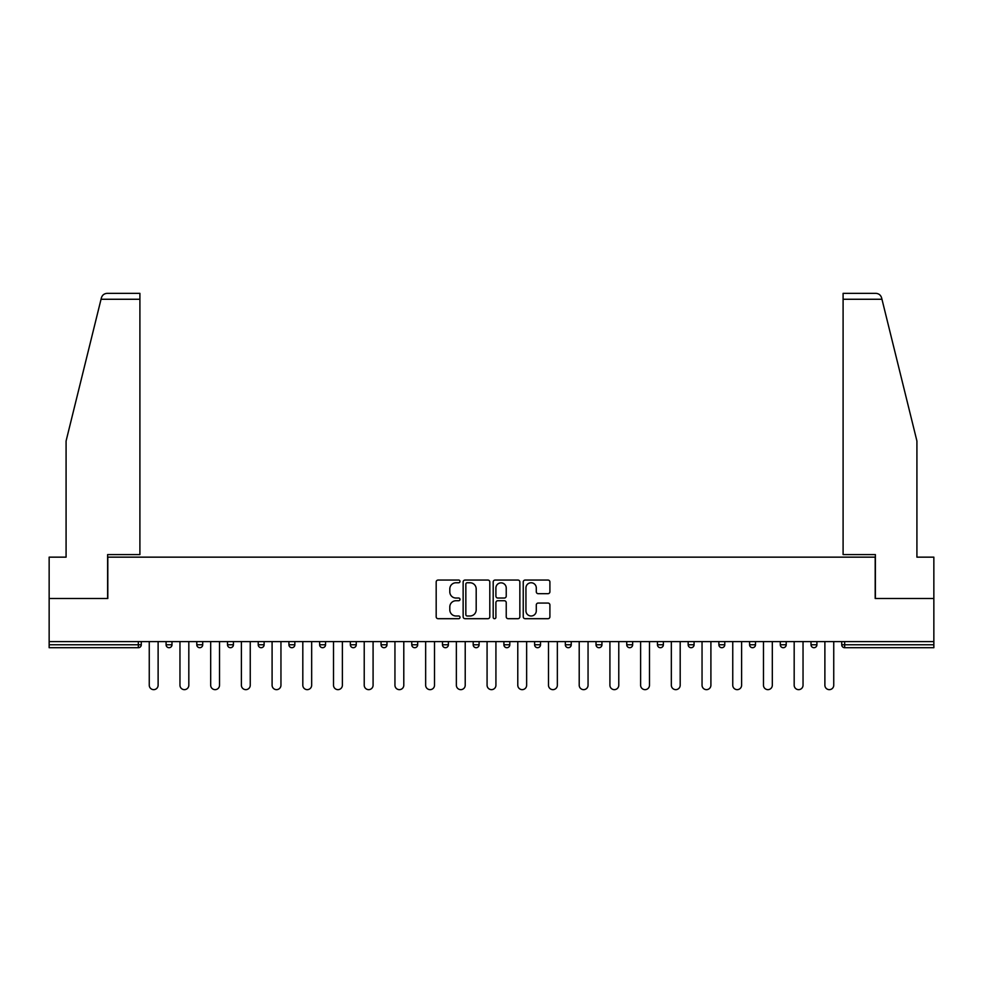 <?xml version="1.0" encoding="UTF-8"?>
<svg xmlns="http://www.w3.org/2000/svg" width="983" height="983" viewBox="0 0 983 983"><rect width="100%" height="100%" fill="white"/><g stroke="black" fill="none" stroke-linecap="round" stroke-linejoin="round"><path stroke-width="1.47" d="M460.007 581.408A1.352 1.352 0 0 0 458.656 580.056L438.123 580.056A1.929 1.929 0 0 0 436.182 581.985L436.182 616.771A1.929 1.929 0 0 0 438.123 618.7L458.656 618.7A1.352 1.352 0 0 0 460.007 617.349A1.352 1.352 0 0 0 458.656 615.997L455.989 615.997A6.181 6.181 0 0 1 449.809 609.816L449.809 606.916A6.181 6.181 0 0 1 455.989 600.736L458.656 600.736A1.352 1.352 0 0 0 460.007 599.384A1.352 1.352 0 0 0 458.656 598.033L455.989 598.033A6.181 6.181 0 0 1 449.809 591.84L449.809 588.952A6.181 6.181 0 0 1 455.989 582.759L458.656 582.759A1.352 1.352 0 0 0 460.007 581.408M547.973 593.683A1.929 1.929 0 0 0 549.902 591.754L549.902 581.985A1.929 1.929 0 0 0 547.973 580.056L525.168 580.056A1.929 1.929 0 0 0 523.239 581.985L523.239 616.771A1.929 1.929 0 0 0 525.168 618.7L547.973 618.7A1.929 1.929 0 0 0 549.902 616.771L549.902 604.987A1.929 1.929 0 0 0 547.973 603.058L538.217 603.058A1.929 1.929 0 0 0 536.288 604.987L536.288 610.824A5.173 5.173 0 0 1 531.115 615.997A5.173 5.173 0 0 1 525.942 610.824L525.942 587.932A5.173 5.173 0 0 1 531.115 582.759A5.173 5.173 0 0 1 536.288 587.932L536.288 591.754A1.929 1.929 0 0 0 538.217 593.683L547.973 593.683M101.04 299.262L101.396 297.849C102.281 295.06 104.198 293.561 107.122 293.352L139.905 293.352L139.905 299.262L101.04 299.262L66.082 441.011L66.082 557.152L49.15 557.152L49.15 598.5L107.811 598.5L107.811 557.152L875.189 557.152L875.189 598.5L933.85 598.5L933.85 641.604L49.15 641.604L49.15 644.762L138.333 644.762L138.333 641.604M139.905 299.262L139.905 554.596L107.614 554.596L107.614 598.5L49.15 598.5L49.15 641.604M489.804 581.985A1.929 1.929 0 0 0 487.875 580.056L465.07 580.056A1.929 1.929 0 0 0 463.14 581.985L463.14 616.771A1.929 1.929 0 0 0 465.07 618.7L487.875 618.7A1.929 1.929 0 0 0 489.804 616.771L489.804 581.985M495.125 580.056L517.93 580.056A1.929 1.929 0 0 1 519.86 581.985L519.86 616.771A1.929 1.929 0 0 1 517.93 618.7L508.162 618.7A1.929 1.929 0 0 1 506.233 616.771L506.233 602.665A1.929 1.929 0 0 0 504.304 600.736L497.828 600.736A1.929 1.929 0 0 0 495.899 602.665L495.899 617.349A1.352 1.352 0 0 1 494.547 618.7A1.352 1.352 0 0 1 493.196 617.349L493.196 581.985A1.929 1.929 0 0 1 495.125 580.056M138.333 647.711A2.949 2.949 0 0 0 141.282 644.762L138.333 644.762L138.333 647.711A2.949 2.949 0 0 0 141.282 644.762L141.282 641.604L141.282 644.762A2.949 2.949 0 0 1 138.333 647.711L49.15 647.711L49.15 644.762M933.85 641.604L933.85 647.711L844.667 647.711A2.949 2.949 0 0 1 841.718 644.762L841.718 641.604M166.09 641.604L166.09 644.762L166.09 641.604M169.039 647.711A2.949 2.949 0 0 1 166.09 644.762A2.949 2.949 0 0 0 169.039 647.711A2.949 2.949 0 0 0 171.988 644.762L171.988 641.604L171.988 644.762A2.949 2.949 0 0 1 169.039 647.711A2.949 2.949 0 0 1 166.09 644.762L171.988 644.762A2.949 2.949 0 0 1 169.039 647.711M196.797 641.604L196.797 644.762L196.797 641.604M202.707 641.604L202.707 644.762L202.707 641.604M227.503 641.604L227.503 644.762L227.503 641.604M233.413 641.604L233.413 644.762L233.413 641.604M258.222 641.604L258.222 644.762L258.222 641.604M264.12 641.604L264.12 644.762L264.12 641.604M288.928 644.762A2.949 2.949 0 0 0 291.877 647.711A2.949 2.949 0 0 0 294.839 644.762A2.949 2.949 0 0 1 291.877 647.711A2.949 2.949 0 0 0 294.839 644.762L294.839 641.604L294.839 644.762L288.928 644.762A2.949 2.949 0 0 0 291.877 647.711A2.949 2.949 0 0 1 288.928 644.762L288.928 641.604M325.545 641.604L325.545 644.762L319.635 644.762A2.949 2.949 0 0 0 322.596 647.711A2.949 2.949 0 0 1 319.635 644.762L319.635 641.604M350.353 641.604L350.353 644.762L350.353 641.604M356.251 641.604L356.251 644.762L356.251 641.604M381.06 641.604L381.06 644.762L381.06 641.604M386.97 641.604L386.97 644.762A2.949 2.949 0 0 1 384.009 647.711A2.949 2.949 0 0 1 381.06 644.762L386.97 644.762A2.949 2.949 0 0 1 384.009 647.711M411.766 641.604L411.766 644.762L411.766 641.604M417.677 641.604L417.677 644.762L417.677 641.604M442.485 644.762A2.949 2.949 0 0 0 445.434 647.711A2.949 2.949 0 0 0 448.383 644.762L448.383 641.604L448.383 644.762L442.485 644.762A2.949 2.949 0 0 0 445.434 647.711A2.949 2.949 0 0 1 442.485 644.762L442.485 641.604M473.192 641.604L473.192 644.762L473.192 641.604M479.102 641.604L479.102 644.762L479.102 641.604M503.898 641.604L503.898 644.762L503.898 641.604M509.808 641.604L509.808 644.762L509.808 641.604M534.617 641.604L534.617 644.762L534.617 641.604M540.515 641.604L540.515 644.762L540.515 641.604M571.234 641.604L571.234 644.762A2.949 2.949 0 0 1 568.272 647.711A2.949 2.949 0 0 1 565.323 644.762L565.323 641.604M601.94 641.604L601.94 644.762A2.949 2.949 0 0 1 598.991 647.711A2.949 2.949 0 0 1 596.03 644.762L596.03 641.604M632.647 641.604L632.647 644.762A2.949 2.949 0 0 1 629.698 647.711A2.949 2.949 0 0 1 626.749 644.762L626.749 641.604M663.365 641.604L663.365 644.762A2.949 2.949 0 0 1 660.404 647.711A2.949 2.949 0 0 1 657.455 644.762L657.455 641.604M691.123 647.711A2.949 2.949 0 0 0 694.072 644.762L694.072 641.604L694.072 644.762A2.949 2.949 0 0 1 691.123 647.711A2.949 2.949 0 0 1 688.161 644.762L688.161 641.604M724.778 641.604L724.778 644.762A2.949 2.949 0 0 1 721.829 647.711A2.949 2.949 0 0 1 718.88 644.762L718.88 641.604M749.587 641.604L749.587 644.762L749.587 641.604M755.497 641.604L755.497 644.762A2.949 2.949 0 0 1 752.536 647.711A2.949 2.949 0 0 1 749.587 644.762L755.497 644.762A2.949 2.949 0 0 1 752.536 647.711M783.254 647.711A2.949 2.949 0 0 0 786.203 644.762L786.203 641.604L786.203 644.762A2.949 2.949 0 0 1 783.254 647.711A2.949 2.949 0 0 1 780.293 644.762L780.293 641.604M811.012 641.604L811.012 644.762L811.012 641.604M816.91 641.604L816.91 644.762A2.949 2.949 0 0 1 813.961 647.711A2.949 2.949 0 0 1 811.012 644.762L816.91 644.762A2.949 2.949 0 0 1 813.961 647.711A2.949 2.949 0 0 0 816.91 644.762M199.746 647.711A2.949 2.949 0 0 1 196.797 644.762A2.949 2.949 0 0 0 199.746 647.711A2.949 2.949 0 0 0 202.707 644.762A2.949 2.949 0 0 1 199.746 647.711A2.949 2.949 0 0 1 196.797 644.762L202.707 644.762A2.949 2.949 0 0 1 199.746 647.711M230.464 647.711A2.949 2.949 0 0 1 227.503 644.762A2.949 2.949 0 0 0 230.464 647.711A2.949 2.949 0 0 0 233.413 644.762A2.949 2.949 0 0 1 230.464 647.711A2.949 2.949 0 0 1 227.503 644.762L233.413 644.762A2.949 2.949 0 0 1 230.464 647.711M261.171 647.711A2.949 2.949 0 0 1 258.222 644.762A2.949 2.949 0 0 0 261.171 647.711A2.949 2.949 0 0 0 264.12 644.762A2.949 2.949 0 0 1 261.171 647.711A2.949 2.949 0 0 1 258.222 644.762L264.12 644.762A2.949 2.949 0 0 1 261.171 647.711M322.596 647.711A2.949 2.949 0 0 0 325.545 644.762A2.949 2.949 0 0 1 322.596 647.711A2.949 2.949 0 0 1 319.635 644.762M353.302 647.711A2.949 2.949 0 0 1 350.353 644.762L356.251 644.762A2.949 2.949 0 0 1 353.302 647.711A2.949 2.949 0 0 0 356.251 644.762A2.949 2.949 0 0 1 353.302 647.711M414.728 647.711A2.949 2.949 0 0 1 411.766 644.762L417.677 644.762A2.949 2.949 0 0 1 414.728 647.711A2.949 2.949 0 0 0 417.677 644.762M476.141 647.711A2.949 2.949 0 0 1 473.192 644.762L479.102 644.762A2.949 2.949 0 0 1 476.141 647.711A2.949 2.949 0 0 0 479.102 644.762M506.859 647.711A2.949 2.949 0 0 1 503.898 644.762L509.808 644.762A2.949 2.949 0 0 1 506.859 647.711A2.949 2.949 0 0 0 509.808 644.762M537.566 647.711A2.949 2.949 0 0 1 534.617 644.762A2.949 2.949 0 0 0 537.566 647.711A2.949 2.949 0 0 0 540.515 644.762A2.949 2.949 0 0 1 537.566 647.711A2.949 2.949 0 0 1 534.617 644.762L540.515 644.762M844.667 641.604L844.667 647.711A2.949 2.949 0 0 1 841.718 644.762L933.85 644.762M467.195 582.759A1.352 1.352 0 0 0 465.844 584.111L465.844 614.645A1.352 1.352 0 0 0 467.195 615.997L469.997 615.997A6.181 6.181 0 0 0 476.19 609.816L476.19 588.952A6.181 6.181 0 0 0 469.997 582.759L467.195 582.759M506.233 588.031A5.173 5.173 0 0 0 501.06 582.858A5.173 5.173 0 0 0 495.899 588.031L495.899 596.091A1.929 1.929 0 0 0 497.828 598.033L504.304 598.033A1.929 1.929 0 0 0 506.233 596.091L506.233 588.031M149.256 685.212L149.256 641.604L149.256 685.212A4.423 4.423 0 0 0 153.68 689.648A4.423 4.423 0 0 0 158.116 685.212L158.116 641.604M139.905 293.352L116.277 293.352L139.905 293.352M101.396 297.849C101.937 296.264 101.937 296.264 101.396 297.849C101.937 296.264 101.937 296.264 101.396 297.849M881.96 299.262L881.604 297.849C881.063 296.264 881.063 296.264 881.604 297.849C881.063 296.264 881.063 296.264 881.604 297.849C880.719 295.06 878.802 293.561 875.878 293.352L843.095 293.352L843.095 554.596L875.386 554.596L875.386 598.5L933.85 598.5L933.85 557.152L916.918 557.152L916.918 441.011L881.96 299.262L843.095 299.262M179.963 685.212L179.963 641.604L179.963 685.212A4.423 4.423 0 0 0 184.399 689.648A4.423 4.423 0 0 0 188.822 685.212L188.822 641.604M210.681 685.212L210.681 641.604L210.681 685.212A4.423 4.423 0 0 0 215.105 689.648A4.423 4.423 0 0 0 219.528 685.212L219.528 641.604M241.388 685.212L241.388 641.604L241.388 685.212A4.423 4.423 0 0 0 245.811 689.648A4.423 4.423 0 0 0 250.247 685.212L250.247 641.604M272.094 685.212L272.094 641.604L272.094 685.212A4.423 4.423 0 0 0 276.53 689.648A4.423 4.423 0 0 0 280.954 685.212L280.954 641.604M302.813 685.212L302.813 641.604L302.813 685.212A4.423 4.423 0 0 0 307.237 689.648A4.423 4.423 0 0 0 311.66 685.212L311.66 641.604M333.52 685.212L333.52 641.604L333.52 685.212A4.423 4.423 0 0 0 337.943 689.648A4.423 4.423 0 0 0 342.379 685.212L342.379 641.604M364.226 685.212L364.226 641.604L364.226 685.212A4.423 4.423 0 0 0 368.662 689.648A4.423 4.423 0 0 0 373.085 685.212L373.085 641.604M394.945 685.212L394.945 641.604L394.945 685.212A4.423 4.423 0 0 0 399.368 689.648A4.423 4.423 0 0 0 403.792 685.212L403.792 641.604M425.651 685.212L425.651 641.604L425.651 685.212A4.423 4.423 0 0 0 430.075 689.648A4.423 4.423 0 0 0 434.511 685.212L434.511 641.604M456.358 685.212L456.358 641.604L456.358 685.212A4.423 4.423 0 0 0 460.794 689.648A4.423 4.423 0 0 0 465.217 685.212L465.217 641.604M487.076 685.212L487.076 641.604L487.076 685.212A4.423 4.423 0 0 0 491.5 689.648A4.423 4.423 0 0 0 495.924 685.212L495.924 641.604M517.783 685.212L517.783 641.604L517.783 685.212A4.423 4.423 0 0 0 522.206 689.648A4.423 4.423 0 0 0 526.642 685.212L526.642 641.604M548.489 685.212L548.489 641.604L548.489 685.212A4.423 4.423 0 0 0 552.925 689.648A4.423 4.423 0 0 0 557.349 685.212L557.349 641.604M579.208 685.212L579.208 641.604L579.208 685.212A4.423 4.423 0 0 0 583.632 689.648A4.423 4.423 0 0 0 588.055 685.212L588.055 641.604M609.915 685.212L609.915 641.604L609.915 685.212A4.423 4.423 0 0 0 614.338 689.648A4.423 4.423 0 0 0 618.774 685.212L618.774 641.604M640.621 685.212L640.621 641.604L640.621 685.212A4.423 4.423 0 0 0 645.057 689.648A4.423 4.423 0 0 0 649.48 685.212L649.48 641.604M671.34 685.212L671.34 641.604L671.34 685.212A4.423 4.423 0 0 0 675.763 689.648A4.423 4.423 0 0 0 680.187 685.212L680.187 641.604M702.046 685.212L702.046 641.604L702.046 685.212A4.423 4.423 0 0 0 706.47 689.648A4.423 4.423 0 0 0 710.906 685.212L710.906 641.604M732.753 685.212L732.753 641.604L732.753 685.212A4.423 4.423 0 0 0 737.189 689.648A4.423 4.423 0 0 0 741.612 685.212L741.612 641.604M763.472 685.212L763.472 641.604L763.472 685.212A4.423 4.423 0 0 0 767.895 689.648A4.423 4.423 0 0 0 772.319 685.212L772.319 641.604M794.178 685.212L794.178 641.604L794.178 685.212A4.423 4.423 0 0 0 798.601 689.648A4.423 4.423 0 0 0 803.037 685.212L803.037 641.604M824.884 685.212L824.884 641.604L824.884 685.212A4.423 4.423 0 0 0 829.32 689.648A4.423 4.423 0 0 0 833.744 685.212L833.744 641.604M445.434 647.711A2.949 2.949 0 0 0 448.383 644.762M568.272 647.711A2.949 2.949 0 0 0 571.234 644.762L565.323 644.762M598.991 647.711A2.949 2.949 0 0 0 601.94 644.762L596.03 644.762M629.698 647.711A2.949 2.949 0 0 0 632.647 644.762L626.749 644.762M660.404 647.711A2.949 2.949 0 0 0 663.365 644.762L657.455 644.762M694.072 644.762L688.161 644.762M721.829 647.711A2.949 2.949 0 0 0 724.778 644.762L718.88 644.762M786.203 644.762L780.293 644.762M844.667 647.711A2.949 2.949 0 0 1 841.718 644.762"/></g></svg>
